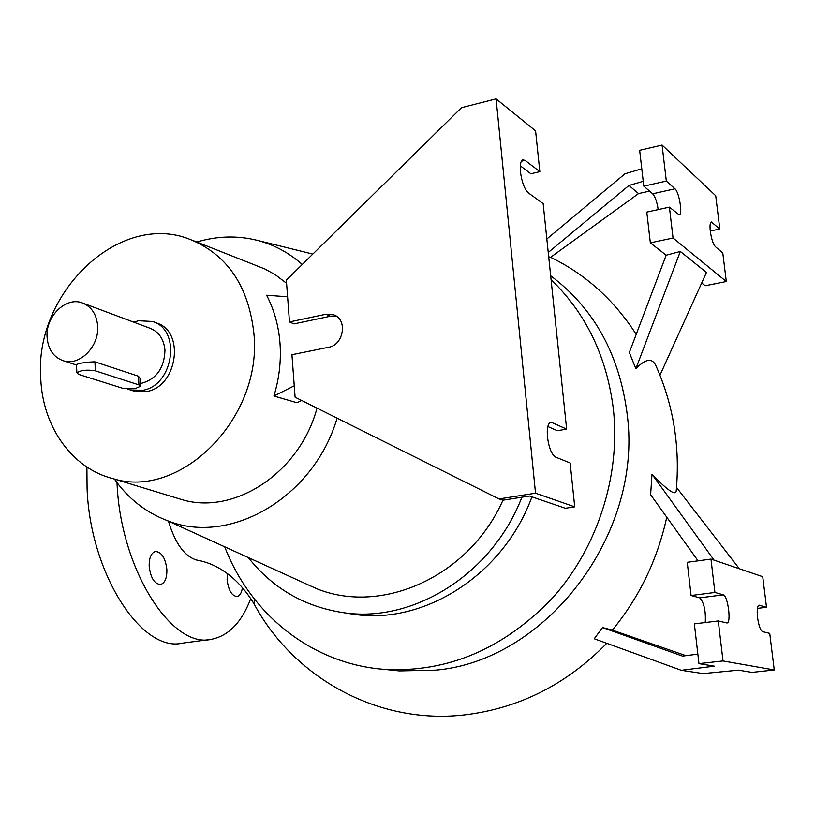 <?xml version="1.0" encoding="UTF-8"?>
<svg xmlns="http://www.w3.org/2000/svg" width="815" height="815" viewBox="0 0 815 815"><rect width="100%" height="100%" fill="white"/><g stroke="black" fill="none" stroke-linecap="round" stroke-linejoin="round"><path stroke-width="1.22" d="M168.471 521.182C175.113 543.299 184.424 556.238 196.415 559.997L197.169 560.139M242.422 587.483C241.698 592.8 239.936 595.806 237.104 596.509C231.827 596.03 228.495 590.437 227.11 579.73L227.365 573.546M149.196 566.445C149.033 557.929 151.101 552.947 155.4 551.5C161.564 551.887 165.384 557.878 166.871 569.461C167.055 578.018 164.966 583.031 160.606 584.487C154.483 584.06 150.683 578.049 149.196 566.445M390.487 670.011L399.258 670.918L435.699 670.154C545.459 660.792 642.139 535.526 627.458 416.496C620.093 355.544 594.492 308.64 550.675 275.776M635.853 368.716L629.343 352.508L666.161 255.217L680.331 251.458L635.853 368.716C645.643 358.61 652.357 357.673 656.014 365.935C673.475 405.167 680.209 446.844 676.206 490.966C675.594 495.968 667.536 490.386 652 474.238L650.615 494.695L698.078 560.842M636.209 334.344C613.95 299.849 585.404 274.166 550.604 257.316L548.699 256.776M666.762 517.199C657.522 559.518 639.378 597.15 612.34 630.117L602.54 627.56L594.247 638.766L681.299 670.307L714.297 666.171L698.954 663.644L694.36 623.862L718.28 620.959L726.99 622.986C731.503 623.027 727.836 595.49 723.262 594.858L714.918 592.464L710.975 559.09L762.738 576.694L766.508 607.277L758.979 605.188C757.288 606.054 756.809 610.17 757.553 617.515C758.755 625.635 760.426 630.352 762.585 631.645L769.737 633.377L774.25 669.971L723.007 660.955L718.28 620.959M140.394 385.79L139.966 378.262L138.448 376.204L94.917 361.829C86.777 362.064 80.624 362.95 76.457 364.488L76.467 364.733M97.668 326C99.41 346.395 79.646 366.322 63.427 360.801C53.586 357.327 48.126 349.462 47.076 337.196C45.416 316.546 65.74 296.497 82.183 302.864C91.443 306.501 96.598 314.223 97.668 326M140.272 383.62C156.022 379.709 164.253 368.584 164.966 350.236C163.856 339.071 158.844 331.725 149.899 328.211L83.364 303.302M551.072 279.647C586.046 313.357 606.829 356.613 613.41 409.405C620.612 476.031 597.477 547.751 552.58 597.925C503.589 649.046 447.445 672.854 384.171 669.36C311.89 663.991 250.419 614.102 224.736 546.824M531.92 496.865C503.66 574.748 424.187 625.024 353.965 614.327L346.782 613.196M253.913 333.692C262.603 418.156 180.309 500.064 112.898 478.609C71.71 468.289 42.594 426.49 40.75 378.537C33.894 293.166 119.408 210.555 190.303 239.478C227.507 254.932 248.707 286.33 253.913 333.692M317.004 408.132C299.879 472.445 234.883 515.192 182.56 499.819L175.714 497.741M287.593 296.772L266.607 295.234C274.176 309.71 278.638 325.745 280.003 343.329C281.246 360.953 279.219 378.506 273.921 396.009L297.006 402.753L301.632 400.46M337.104 418.156C313.632 498.189 229.137 546.325 166.739 520.398C145.447 512.166 128.016 498.403 114.457 479.088M502.947 500.206C469.073 576.643 381.848 615.396 316.352 588.573L301.02 581.584M521.885 497.231C492.331 574.239 413.337 623.261 343.635 612.707C304.596 606.839 272.801 588.45 248.269 557.542M153.872 322.017L156.266 322.923C185.463 331.002 177.476 387.115 146.343 391.567L132.774 390.711M127.435 388.918L130.288 389.927L142.472 390.334C173.687 385.852 181.704 329.555 152.446 321.467L138.428 320.743L133.792 322.18M135.973 388.256L140.425 386.31L138.958 384.914L95.396 370.845C87.174 369.511 81.001 370.153 76.875 372.771L78.576 374.37L122.535 388.246L135.973 388.256M710.313 231.348C711.444 238.968 713.115 244.062 715.346 246.639L722.793 253.037L726.308 281.532L673.058 238.021L669.4 207.132L679.272 214.916C682.827 214.274 679.139 191.983 674.952 188.805L666.324 181.083L662.075 145.05L715.713 195.732L719.818 228.995L711.271 221.955C710.038 222.739 709.722 225.867 710.313 231.348M549.504 422.975L551.928 422.557L566.639 429.128L543.157 203.618L528.375 192.9C524.503 189.182 521.855 182.193 520.449 171.955C519.868 165.15 520.602 161.115 522.649 159.842L525.043 160.372L539.836 171.649L530.86 173.758L520.306 165.832M551.928 422.557L550.461 422.404C547.802 423.719 546.804 428.619 547.476 437.105C548.943 447.822 551.602 454.464 555.463 457.032L570.154 462.971L574.728 506.849L565.335 508.275L529.505 496.029L502.916 500.206L499.045 498.943L295.112 397.2L291.933 354.719L328.639 347.272C343.624 345.04 347.832 319.714 334.038 314.906L326.031 314.213L289.478 321.945L286.35 280.146L461.484 107.702L496.091 98.87L535.526 493.207L499.045 498.943M250.765 598.556C241.698 622.405 228.526 635.995 211.228 639.337C171.598 648.944 120.508 569.176 117.034 483.224L117.003 482.602M209.934 639.5L182.265 643.167C141.841 652.835 90.21 573.852 87.083 488.552L86.899 467.036M547.823 426.54L557.338 430.728L566.639 429.128M535.526 493.207L574.728 506.849M336.564 316.302L330.442 316.22L294.011 323.891L289.478 321.945M496.091 98.87L535.587 130.879L539.836 171.649M602.54 627.56L682.532 656.116L697.854 654.129M705.25 622.538C705.892 610.832 704.048 602.601 699.708 597.853L691.079 595.51L687.249 562.309L710.975 559.09M691.079 595.51L714.918 592.464M698.954 663.644L723.007 660.955M774.25 669.971L752 672.385L738.533 670.164L703.202 673.587L681.299 670.307M757.41 608.387L766.508 607.277M685.955 655.678L612.34 630.117M676.521 487.421L739.337 568.738M652 474.238L714.093 560.15M649.555 191.107L638.553 193.583L628.946 185.494L548.25 252.477M643.229 181.317L628.946 185.494M710.273 231.022L719.818 228.995M546.845 238.978L624.911 173.819L641.792 168.807M658.174 209.598C657.002 201.845 655.168 196.578 652.672 193.787L643.789 186.166L639.653 150.306L662.075 145.05M643.789 186.166L666.324 181.083M666.161 255.217L650.339 242.839L646.784 212.094L669.4 207.132M650.339 242.839L673.058 238.021M701.684 282.988L705.199 285.739L726.308 281.532M638.553 193.583L550.604 257.316M659.967 375.206L706.442 272.475L680.331 251.458M294.256 385.821L273.921 396.009M196.792 242.035C217.197 235.942 237.399 235.382 257.387 240.374C274.003 244.683 288.958 252.721 302.273 264.478M193.44 240.71L264.712 268.909L275.093 274.604L286.585 283.284M255.39 606.258L254.178 604.088L254.249 598.862M138.958 384.914L138.448 376.204M521.356 161.248L525.043 160.372M326.031 314.213L330.442 316.22M699.708 597.853L723.262 594.858M758.673 605.3L759.336 605.209M710.609 222.689L712.361 222.322M652.672 193.787L674.952 188.805M95.396 370.845L94.917 361.829M606.768 643.3C566.323 684.641 518.717 708.53 463.959 714.979C377.274 724.81 293.451 677.234 254.178 604.088C235.341 573.037 212.613 562.758 196.415 559.997M63.427 360.801L76.478 365.008M384.171 669.36L399.258 670.918M112.898 478.609L182.56 499.819M166.739 520.398L316.352 588.573M343.635 612.707L353.965 614.327M134.18 391.149L130.288 389.927M334.038 314.906L334.873 315.283M76.875 372.771L76.457 364.488M257.387 240.374L312.828 254.076"/></g></svg>
